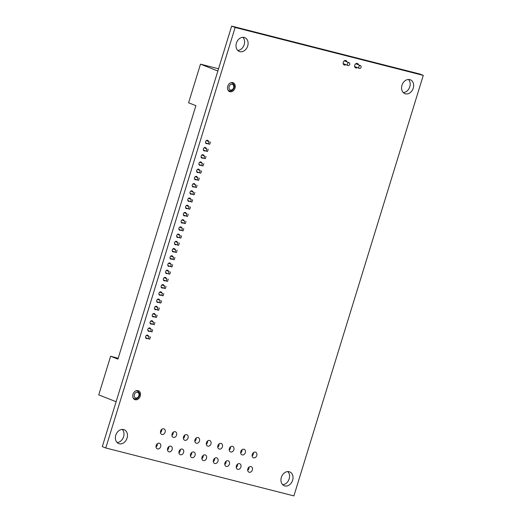 <?xml version="1.0" encoding="UTF-8"?>
<svg xmlns="http://www.w3.org/2000/svg" width="522" height="522" viewBox="0 0 522 522"><rect width="100%" height="100%" fill="white"/><g stroke="black" fill="none" stroke-linecap="round" stroke-linejoin="round"><path stroke-width="0.78" d="M200.481 64.154L188.592 102.801L195.894 105.672L117.92 359.116L110.625 356.245L98.736 394.893L116.112 401.725L217.857 70.992L200.481 64.154L218.542 68.754M118.181 358.281L110.625 356.245M360.454 65.615A1.488 1.161 -68.5 0 1 359.469 68.421A1.488 1.161 -68.5 0 1 360.454 65.615M348.996 62.699A1.488 1.161 111.5 0 0 348.122 65.537A1.488 1.161 111.5 0 0 348.996 62.699M205.59 142.819L208.369 143.915L209.068 141.638L206.347 140.568M209.068 141.638L206.523 140.451M210.425 141.984L209.727 144.255L208.369 143.915M203.371 150.036L206.151 151.132L206.849 148.855L204.122 147.785M206.849 148.855L204.304 147.667M208.206 149.201L207.502 151.478L206.151 151.132M201.146 157.252L203.932 158.349L204.631 156.071L201.903 155.001M204.631 156.071L202.079 154.884M205.981 156.417L205.283 158.695L203.932 158.349M198.928 164.469L201.707 165.565L202.412 163.288L199.685 162.218M202.412 163.288L199.861 162.101M203.763 163.634L203.065 165.911L201.707 165.565M196.709 171.686L199.489 172.782L200.187 170.511L197.466 169.435M200.187 170.511L197.642 169.317M201.544 170.851L200.846 173.128L199.489 172.782M194.491 178.902L197.27 179.999L197.968 177.728L195.241 176.651M197.968 177.728L195.417 176.534M199.319 178.067L198.621 180.344L197.27 179.999M192.266 186.119L195.052 187.215L195.75 184.945L193.023 183.868M195.75 184.945L193.199 183.751M197.101 185.284L196.403 187.561L195.052 187.215M190.047 193.336L192.827 194.432L193.525 192.161L190.804 191.085M193.525 192.161L190.98 190.967M194.882 192.507L194.184 194.778L192.827 194.432M187.829 200.552L190.608 201.649L191.306 199.378L188.586 198.301M191.306 199.378L188.762 198.184M192.664 199.724L191.959 201.994L190.608 201.649M185.61 207.769L188.39 208.865L189.088 206.595L186.361 205.518M189.088 206.595L186.537 205.4M190.439 206.94L189.74 209.211L188.39 208.865M183.385 214.986L186.171 216.082L186.869 213.811L184.142 212.741M186.869 213.811L184.318 212.617M188.22 214.157L187.522 216.428L186.171 216.082M181.167 222.209L183.946 223.299L184.644 221.028L181.924 219.958M184.644 221.028L182.1 219.834M186.002 221.374L185.303 223.644L183.946 223.299M178.948 229.426L181.728 230.515L182.426 228.244L179.698 227.174M182.426 228.244L179.881 227.05M183.783 228.59L183.078 230.861L181.728 230.515M176.723 236.642L179.509 237.732L180.207 235.461L177.48 234.391M180.207 235.461L177.656 234.274M181.558 235.807L180.86 238.078L179.509 237.732M174.505 243.859L177.284 244.948L177.989 242.678L175.262 241.608M177.989 242.678L175.438 241.49M179.34 243.024L178.641 245.294L177.284 244.948M172.286 251.075L175.066 252.172L175.764 249.894L173.043 248.824M175.764 249.894L173.219 248.707M177.121 250.24L176.423 252.511L175.066 252.172M170.068 258.292L172.847 259.388L173.545 257.111L170.818 256.041M173.545 257.111L171.001 255.924M174.903 257.457L174.198 259.728L172.847 259.388M167.843 265.509L170.629 266.605L171.327 264.328L168.599 263.258M171.327 264.328L168.776 263.14M172.678 264.674L171.979 266.944L170.629 266.605M165.624 272.725L168.404 273.822L169.108 271.544L166.381 270.474M169.108 271.544L166.557 270.357M170.459 271.89L169.761 274.167L168.404 273.822M163.406 279.942L166.185 281.038L166.883 278.761L164.162 277.691M166.883 278.761L164.339 277.573M168.241 279.107L167.542 281.384L166.185 281.038M161.187 287.159L163.967 288.255L164.665 285.978L161.937 284.908M164.665 285.978L162.114 284.79M166.016 286.324L165.317 288.601L163.967 288.255M158.962 294.375L161.748 295.472L162.446 293.194L159.719 292.124M162.446 293.194L159.895 292.007M163.797 293.54L163.099 295.817L161.748 295.472M156.744 301.592L159.523 302.688L160.221 300.418L157.5 299.341M160.221 300.418L157.677 299.223M161.579 300.757L160.88 303.034L159.523 302.688M154.525 308.809L157.305 309.905L158.003 307.634L155.282 306.558M158.003 307.634L155.458 306.44M159.36 307.973L158.655 310.251L157.305 309.905M152.3 316.025L155.086 317.122L155.784 314.851L153.057 313.774M155.784 314.851L153.233 313.657M157.135 315.19L156.437 317.467L155.086 317.122M150.082 323.242L152.868 324.338L153.566 322.067L150.838 320.991M153.566 322.067L151.015 320.873M154.917 322.413L154.218 324.684L152.868 324.338M147.863 330.459L150.643 331.555L151.341 329.284L148.62 328.207M151.341 329.284L148.796 328.09M152.698 329.63L152 331.901L150.643 331.555M145.645 337.675L148.424 338.771L149.122 336.501L146.395 335.424M149.122 336.501L146.578 335.307M150.48 336.847L149.775 339.117L148.424 338.771M423.264 75.383L419.786 74.013L231.67 26.1L102.299 446.617L105.777 447.987L293.893 495.9L423.264 75.383L235.141 27.47L105.777 447.987M403.297 92.59A7.445 5.801 111.5 0 0 409.542 87.474A7.445 5.801 111.5 0 0 408.458 79.468M282.67 484.697A7.445 5.801 111.5 0 0 288.914 479.574A7.445 5.801 111.5 0 0 287.831 471.575M237.732 50.425A7.445 5.801 111.5 0 0 243.976 45.303A7.445 5.801 111.5 0 0 242.893 37.303M117.104 442.532A7.445 5.801 111.5 0 0 123.349 437.41A7.445 5.801 111.5 0 0 122.265 429.41M156.032 447.034A2.975 2.323 111.5 0 0 157.324 443.746M160.469 432.601A2.975 2.323 111.5 0 0 161.768 429.312M167.49 449.957A2.975 2.323 111.5 0 0 168.782 446.662M171.927 435.524A2.975 2.323 111.5 0 0 173.226 432.229M178.948 452.874A2.975 2.323 111.5 0 0 180.24 449.579M183.392 438.441A2.975 2.323 111.5 0 0 184.684 435.146M190.406 455.791A2.975 2.323 111.5 0 0 191.704 452.502M194.85 441.358A2.975 2.323 111.5 0 0 196.142 438.069M201.864 458.707A2.975 2.323 111.5 0 0 203.162 455.419M206.307 444.274A2.975 2.323 111.5 0 0 207.599 440.986M213.322 461.631A2.975 2.323 111.5 0 0 214.62 458.336M217.765 447.197A2.975 2.323 111.5 0 0 219.057 443.902M224.78 464.547A2.975 2.323 111.5 0 0 226.078 461.259M229.223 450.114A2.975 2.323 111.5 0 0 230.515 446.819M236.244 467.464A2.975 2.323 111.5 0 0 237.536 464.175M240.681 453.031A2.975 2.323 111.5 0 0 241.98 449.742M247.702 470.387A2.975 2.323 111.5 0 0 248.994 467.092M252.139 455.947A2.975 2.323 111.5 0 0 253.438 452.659M231.67 26.1L235.141 27.47M405.431 93.816A7.445 5.801 111.5 0 0 413.143 88.499A7.445 5.801 111.5 0 0 410.344 79.788A7.445 5.801 111.5 0 0 409.803 79.612A7.445 5.801 111.5 0 0 402.09 84.929A7.445 5.801 111.5 0 0 404.889 93.64A7.445 5.801 111.5 0 0 405.431 93.816M284.803 485.923A7.445 5.801 111.5 0 0 292.516 480.605A7.445 5.801 111.5 0 0 289.717 471.895A7.445 5.801 111.5 0 0 289.175 471.718A7.445 5.801 111.5 0 0 281.462 477.036A7.445 5.801 111.5 0 0 284.262 485.747A7.445 5.801 111.5 0 0 284.803 485.923M239.866 51.652A7.445 5.801 111.5 0 0 247.578 46.328A7.445 5.801 111.5 0 0 244.779 37.617A7.445 5.801 111.5 0 0 244.237 37.44A7.445 5.801 111.5 0 0 236.525 42.765A7.445 5.801 111.5 0 0 239.324 51.476A7.445 5.801 111.5 0 0 239.866 51.652M119.238 443.759A7.445 5.801 111.5 0 0 126.95 438.434A7.445 5.801 111.5 0 0 124.151 429.723A7.445 5.801 111.5 0 0 123.61 429.547A7.445 5.801 111.5 0 0 115.897 434.872A7.445 5.801 111.5 0 0 118.696 443.583A7.445 5.801 111.5 0 0 119.238 443.759M346.967 61.89A2.382 1.86 111.5 0 0 345.949 60.539A2.382 1.86 111.5 0 0 345.779 60.487A2.382 1.86 111.5 0 0 343.313 62.19A2.382 1.86 111.5 0 0 344.207 64.976A2.382 1.86 111.5 0 0 344.376 65.035A2.382 1.86 111.5 0 0 345.89 64.669M358.431 64.813A2.382 1.86 111.5 0 0 357.407 63.462A2.382 1.86 111.5 0 0 357.237 63.403A2.382 1.86 111.5 0 0 354.771 65.106A2.382 1.86 111.5 0 0 355.665 67.893A2.382 1.86 111.5 0 0 355.834 67.951A2.382 1.86 111.5 0 0 357.348 67.586M157.54 448.913A2.975 2.323 111.5 0 0 160.626 446.786A2.975 2.323 111.5 0 0 159.504 443.302A2.975 2.323 111.5 0 0 159.288 443.23A2.975 2.323 111.5 0 0 156.208 445.364A2.975 2.323 111.5 0 0 157.324 448.848A2.975 2.323 111.5 0 0 157.54 448.913M148.392 336.024A1.788 1.39 111.5 0 0 147.674 335.189A1.788 1.39 111.5 0 0 147.543 335.144A1.788 1.39 111.5 0 0 145.69 336.422A1.788 1.39 111.5 0 0 146.362 338.517A1.788 1.39 111.5 0 0 146.493 338.556A1.788 1.39 111.5 0 0 147.458 338.393M161.983 434.48A2.975 2.323 111.5 0 0 165.069 432.353A2.975 2.323 111.5 0 0 163.947 428.869A2.975 2.323 111.5 0 0 163.732 428.797A2.975 2.323 111.5 0 0 160.645 430.931A2.975 2.323 111.5 0 0 161.768 434.415A2.975 2.323 111.5 0 0 161.983 434.48M229.974 91.722A4.763 3.713 111.5 0 0 234.907 88.316A4.763 3.713 111.5 0 0 233.112 82.737A4.763 3.713 111.5 0 0 232.766 82.626A4.763 3.713 111.5 0 0 227.833 86.032A4.763 3.713 111.5 0 0 229.628 91.604A4.763 3.713 111.5 0 0 229.974 91.722M135.218 399.721A4.763 3.713 111.5 0 0 140.15 396.315A4.763 3.713 111.5 0 0 138.363 390.743A4.763 3.713 111.5 0 0 138.017 390.632A4.763 3.713 111.5 0 0 133.077 394.032A4.763 3.713 111.5 0 0 134.872 399.611A4.763 3.713 111.5 0 0 135.218 399.721M168.998 451.837A2.975 2.323 111.5 0 0 172.084 449.703A2.975 2.323 111.5 0 0 170.968 446.219A2.975 2.323 111.5 0 0 170.746 446.153A2.975 2.323 111.5 0 0 167.666 448.281A2.975 2.323 111.5 0 0 168.782 451.765A2.975 2.323 111.5 0 0 168.998 451.837M173.441 437.403A2.975 2.323 111.5 0 0 176.527 435.27A2.975 2.323 111.5 0 0 175.405 431.785A2.975 2.323 111.5 0 0 175.19 431.72A2.975 2.323 111.5 0 0 172.103 433.847A2.975 2.323 111.5 0 0 173.226 437.332A2.975 2.323 111.5 0 0 173.441 437.403M180.462 454.753A2.975 2.323 111.5 0 0 183.542 452.626A2.975 2.323 111.5 0 0 182.426 449.142A2.975 2.323 111.5 0 0 182.204 449.07A2.975 2.323 111.5 0 0 179.124 451.197A2.975 2.323 111.5 0 0 180.24 454.682A2.975 2.323 111.5 0 0 180.462 454.753M184.899 440.32A2.975 2.323 111.5 0 0 187.985 438.193A2.975 2.323 111.5 0 0 186.863 434.709A2.975 2.323 111.5 0 0 186.648 434.637A2.975 2.323 111.5 0 0 183.561 436.764A2.975 2.323 111.5 0 0 184.684 440.248A2.975 2.323 111.5 0 0 184.899 440.32M191.92 457.67A2.975 2.323 111.5 0 0 195 455.543A2.975 2.323 111.5 0 0 193.884 452.059A2.975 2.323 111.5 0 0 193.669 451.987A2.975 2.323 111.5 0 0 190.582 454.114A2.975 2.323 111.5 0 0 191.698 457.598A2.975 2.323 111.5 0 0 191.92 457.67M196.357 443.237A2.975 2.323 111.5 0 0 199.443 441.11A2.975 2.323 111.5 0 0 198.321 437.625A2.975 2.323 111.5 0 0 198.106 437.553A2.975 2.323 111.5 0 0 195.019 439.681A2.975 2.323 111.5 0 0 196.142 443.165A2.975 2.323 111.5 0 0 196.357 443.237M203.378 460.587A2.975 2.323 111.5 0 0 206.458 458.46A2.975 2.323 111.5 0 0 205.342 454.975A2.975 2.323 111.5 0 0 205.126 454.91A2.975 2.323 111.5 0 0 202.04 457.037A2.975 2.323 111.5 0 0 203.162 460.521A2.975 2.323 111.5 0 0 203.378 460.587M207.815 446.153A2.975 2.323 111.5 0 0 210.901 444.026A2.975 2.323 111.5 0 0 209.779 440.542A2.975 2.323 111.5 0 0 209.563 440.47A2.975 2.323 111.5 0 0 206.484 442.604A2.975 2.323 111.5 0 0 207.599 446.088A2.975 2.323 111.5 0 0 207.815 446.153M214.836 463.51A2.975 2.323 111.5 0 0 217.922 461.383A2.975 2.323 111.5 0 0 216.8 457.898A2.975 2.323 111.5 0 0 216.584 457.827A2.975 2.323 111.5 0 0 213.498 459.954A2.975 2.323 111.5 0 0 214.62 463.438A2.975 2.323 111.5 0 0 214.836 463.51M219.273 449.077A2.975 2.323 111.5 0 0 222.359 446.943A2.975 2.323 111.5 0 0 221.243 443.459A2.975 2.323 111.5 0 0 221.021 443.393A2.975 2.323 111.5 0 0 217.942 445.52A2.975 2.323 111.5 0 0 219.057 449.005A2.975 2.323 111.5 0 0 219.273 449.077M226.294 466.427A2.975 2.323 111.5 0 0 229.38 464.299A2.975 2.323 111.5 0 0 228.258 460.815A2.975 2.323 111.5 0 0 228.042 460.743A2.975 2.323 111.5 0 0 224.956 462.87A2.975 2.323 111.5 0 0 226.078 466.355A2.975 2.323 111.5 0 0 226.294 466.427M230.737 451.993A2.975 2.323 111.5 0 0 233.817 449.866A2.975 2.323 111.5 0 0 232.701 446.382A2.975 2.323 111.5 0 0 232.479 446.31A2.975 2.323 111.5 0 0 229.399 448.437A2.975 2.323 111.5 0 0 230.515 451.921A2.975 2.323 111.5 0 0 230.737 451.993M237.751 469.343A2.975 2.323 111.5 0 0 240.838 467.216A2.975 2.323 111.5 0 0 239.715 463.732A2.975 2.323 111.5 0 0 239.5 463.66A2.975 2.323 111.5 0 0 236.414 465.794A2.975 2.323 111.5 0 0 237.536 469.278A2.975 2.323 111.5 0 0 237.751 469.343M242.195 454.91A2.975 2.323 111.5 0 0 245.275 452.783A2.975 2.323 111.5 0 0 244.159 449.298A2.975 2.323 111.5 0 0 243.944 449.227A2.975 2.323 111.5 0 0 240.857 451.354A2.975 2.323 111.5 0 0 241.98 454.838A2.975 2.323 111.5 0 0 242.195 454.91M249.209 472.266A2.975 2.323 111.5 0 0 252.296 470.133A2.975 2.323 111.5 0 0 251.173 466.648A2.975 2.323 111.5 0 0 250.958 466.583A2.975 2.323 111.5 0 0 247.878 468.71A2.975 2.323 111.5 0 0 248.994 472.195A2.975 2.323 111.5 0 0 249.209 472.266M253.653 457.827A2.975 2.323 111.5 0 0 256.733 455.699A2.975 2.323 111.5 0 0 255.617 452.215A2.975 2.323 111.5 0 0 255.402 452.143A2.975 2.323 111.5 0 0 252.315 454.277A2.975 2.323 111.5 0 0 253.438 457.761A2.975 2.323 111.5 0 0 253.653 457.827M150.617 328.808A1.788 1.39 111.5 0 0 149.892 327.973A1.788 1.39 111.5 0 0 149.762 327.927A1.788 1.39 111.5 0 0 147.915 329.206A1.788 1.39 111.5 0 0 148.581 331.3A1.788 1.39 111.5 0 0 148.711 331.339A1.788 1.39 111.5 0 0 149.684 331.176M152.835 321.591A1.788 1.39 111.5 0 0 152.111 320.756A1.788 1.39 111.5 0 0 151.98 320.71A1.788 1.39 111.5 0 0 150.134 321.989A1.788 1.39 111.5 0 0 150.806 324.077A1.788 1.39 111.5 0 0 150.936 324.123A1.788 1.39 111.5 0 0 151.902 323.96M155.054 314.375A1.788 1.39 111.5 0 0 154.336 313.539A1.788 1.39 111.5 0 0 154.205 313.494A1.788 1.39 111.5 0 0 152.352 314.773A1.788 1.39 111.5 0 0 153.024 316.861A1.788 1.39 111.5 0 0 153.155 316.906A1.788 1.39 111.5 0 0 154.12 316.743M157.272 307.158A1.788 1.39 111.5 0 0 156.554 306.323A1.788 1.39 111.5 0 0 156.424 306.277A1.788 1.39 111.5 0 0 154.571 307.556A1.788 1.39 111.5 0 0 155.243 309.644A1.788 1.39 111.5 0 0 155.373 309.69A1.788 1.39 111.5 0 0 156.339 309.526M159.497 299.941A1.788 1.39 111.5 0 0 158.773 299.106A1.788 1.39 111.5 0 0 158.642 299.06A1.788 1.39 111.5 0 0 156.796 300.339A1.788 1.39 111.5 0 0 157.468 302.427A1.788 1.39 111.5 0 0 157.592 302.473A1.788 1.39 111.5 0 0 158.564 302.31M161.716 292.725A1.788 1.39 111.5 0 0 160.991 291.889A1.788 1.39 111.5 0 0 160.861 291.844A1.788 1.39 111.5 0 0 159.014 293.123A1.788 1.39 111.5 0 0 159.686 295.211A1.788 1.39 111.5 0 0 159.817 295.256A1.788 1.39 111.5 0 0 160.783 295.093M163.934 285.508A1.788 1.39 111.5 0 0 163.216 284.666A1.788 1.39 111.5 0 0 163.086 284.627A1.788 1.39 111.5 0 0 161.233 285.906A1.788 1.39 111.5 0 0 161.905 287.994A1.788 1.39 111.5 0 0 162.035 288.04A1.788 1.39 111.5 0 0 163.001 287.876M166.153 278.291A1.788 1.39 111.5 0 0 165.435 277.45A1.788 1.39 111.5 0 0 165.304 277.41A1.788 1.39 111.5 0 0 163.451 278.689A1.788 1.39 111.5 0 0 164.123 280.777A1.788 1.39 111.5 0 0 164.254 280.823A1.788 1.39 111.5 0 0 165.226 280.66M168.378 271.075A1.788 1.39 111.5 0 0 167.653 270.233A1.788 1.39 111.5 0 0 167.523 270.194A1.788 1.39 111.5 0 0 165.676 271.473A1.788 1.39 111.5 0 0 166.348 273.561A1.788 1.39 111.5 0 0 166.479 273.6A1.788 1.39 111.5 0 0 167.445 273.443M170.596 263.851A1.788 1.39 111.5 0 0 169.872 263.016A1.788 1.39 111.5 0 0 169.748 262.977A1.788 1.39 111.5 0 0 167.895 264.256A1.788 1.39 111.5 0 0 168.567 266.344A1.788 1.39 111.5 0 0 168.697 266.383A1.788 1.39 111.5 0 0 169.663 266.227M172.815 256.635A1.788 1.39 111.5 0 0 172.097 255.8A1.788 1.39 111.5 0 0 171.966 255.76A1.788 1.39 111.5 0 0 170.113 257.039A1.788 1.39 111.5 0 0 170.785 259.127A1.788 1.39 111.5 0 0 170.916 259.166A1.788 1.39 111.5 0 0 171.882 259.003M175.033 249.418A1.788 1.39 111.5 0 0 174.315 248.583A1.788 1.39 111.5 0 0 174.185 248.544A1.788 1.39 111.5 0 0 172.332 249.816A1.788 1.39 111.5 0 0 173.004 251.911A1.788 1.39 111.5 0 0 173.134 251.95A1.788 1.39 111.5 0 0 174.107 251.787M177.258 242.201A1.788 1.39 111.5 0 0 176.534 241.366A1.788 1.39 111.5 0 0 176.403 241.327A1.788 1.39 111.5 0 0 174.557 242.6A1.788 1.39 111.5 0 0 175.229 244.694A1.788 1.39 111.5 0 0 175.359 244.733A1.788 1.39 111.5 0 0 176.325 244.57M179.477 234.985A1.788 1.39 111.5 0 0 178.759 234.15A1.788 1.39 111.5 0 0 178.628 234.11A1.788 1.39 111.5 0 0 176.775 235.383A1.788 1.39 111.5 0 0 177.447 237.477A1.788 1.39 111.5 0 0 177.578 237.517A1.788 1.39 111.5 0 0 178.544 237.353M181.695 227.768A1.788 1.39 111.5 0 0 180.977 226.933A1.788 1.39 111.5 0 0 180.847 226.894A1.788 1.39 111.5 0 0 178.994 228.166A1.788 1.39 111.5 0 0 179.666 230.261A1.788 1.39 111.5 0 0 179.796 230.3A1.788 1.39 111.5 0 0 180.762 230.137M183.92 220.552A1.788 1.39 111.5 0 0 183.196 219.716A1.788 1.39 111.5 0 0 183.065 219.677A1.788 1.39 111.5 0 0 181.219 220.95A1.788 1.39 111.5 0 0 181.884 223.044A1.788 1.39 111.5 0 0 182.015 223.083A1.788 1.39 111.5 0 0 182.987 222.92M186.139 213.335A1.788 1.39 111.5 0 0 185.414 212.5A1.788 1.39 111.5 0 0 185.284 212.454A1.788 1.39 111.5 0 0 183.437 213.733A1.788 1.39 111.5 0 0 184.109 215.827A1.788 1.39 111.5 0 0 184.24 215.867A1.788 1.39 111.5 0 0 185.206 215.703M188.357 206.118A1.788 1.39 111.5 0 0 187.639 205.283A1.788 1.39 111.5 0 0 187.509 205.237A1.788 1.39 111.5 0 0 185.656 206.516A1.788 1.39 111.5 0 0 186.328 208.611A1.788 1.39 111.5 0 0 186.458 208.65A1.788 1.39 111.5 0 0 187.424 208.487M190.576 198.902A1.788 1.39 111.5 0 0 189.858 198.066A1.788 1.39 111.5 0 0 189.727 198.021A1.788 1.39 111.5 0 0 187.874 199.3A1.788 1.39 111.5 0 0 188.546 201.394A1.788 1.39 111.5 0 0 188.677 201.433A1.788 1.39 111.5 0 0 189.643 201.27M192.801 191.685A1.788 1.39 111.5 0 0 192.076 190.85A1.788 1.39 111.5 0 0 191.946 190.804A1.788 1.39 111.5 0 0 190.099 192.083A1.788 1.39 111.5 0 0 190.771 194.171A1.788 1.39 111.5 0 0 190.895 194.217A1.788 1.39 111.5 0 0 191.868 194.053M195.019 184.468A1.788 1.39 111.5 0 0 194.295 183.633A1.788 1.39 111.5 0 0 194.164 183.587A1.788 1.39 111.5 0 0 192.318 184.866A1.788 1.39 111.5 0 0 192.99 186.954A1.788 1.39 111.5 0 0 193.12 187A1.788 1.39 111.5 0 0 194.086 186.837M197.238 177.252A1.788 1.39 111.5 0 0 196.52 176.416A1.788 1.39 111.5 0 0 196.389 176.371A1.788 1.39 111.5 0 0 194.536 177.65A1.788 1.39 111.5 0 0 195.208 179.738A1.788 1.39 111.5 0 0 195.339 179.783A1.788 1.39 111.5 0 0 196.305 179.62M199.456 170.035A1.788 1.39 111.5 0 0 198.738 169.2A1.788 1.39 111.5 0 0 198.608 169.154A1.788 1.39 111.5 0 0 196.755 170.433A1.788 1.39 111.5 0 0 197.427 172.521A1.788 1.39 111.5 0 0 197.557 172.567A1.788 1.39 111.5 0 0 198.53 172.404M201.681 162.818A1.788 1.39 111.5 0 0 200.957 161.983A1.788 1.39 111.5 0 0 200.826 161.937A1.788 1.39 111.5 0 0 198.98 163.216A1.788 1.39 111.5 0 0 199.652 165.304A1.788 1.39 111.5 0 0 199.782 165.35A1.788 1.39 111.5 0 0 200.748 165.187M203.9 155.602A1.788 1.39 111.5 0 0 203.175 154.76A1.788 1.39 111.5 0 0 203.051 154.721A1.788 1.39 111.5 0 0 201.198 156A1.788 1.39 111.5 0 0 201.87 158.088A1.788 1.39 111.5 0 0 202.001 158.133A1.788 1.39 111.5 0 0 202.967 157.97M206.118 148.385A1.788 1.39 111.5 0 0 205.4 147.543A1.788 1.39 111.5 0 0 205.27 147.504A1.788 1.39 111.5 0 0 203.417 148.783A1.788 1.39 111.5 0 0 204.089 150.871A1.788 1.39 111.5 0 0 204.219 150.917A1.788 1.39 111.5 0 0 205.185 150.754M208.337 141.162A1.788 1.39 111.5 0 0 207.619 140.327A1.788 1.39 111.5 0 0 207.488 140.287A1.788 1.39 111.5 0 0 205.635 141.566A1.788 1.39 111.5 0 0 206.307 143.654A1.788 1.39 111.5 0 0 206.438 143.694A1.788 1.39 111.5 0 0 207.41 143.537M132.98 397.483A4.169 3.249 111.5 0 0 134.395 398.782C136.575 399.369 138.219 398.384 139.315 395.826C140.053 394.006 139.426 392.407 137.449 391.024A4.169 3.249 111.5 0 0 135.531 391.011M134.363 394.599A2.975 2.323 111.5 0 0 135.74 398.018A2.975 2.323 111.5 0 0 138.872 395.748A2.975 2.323 111.5 0 0 137.488 392.335A2.975 2.323 111.5 0 0 134.363 394.599M233.628 87.748A2.975 2.323 111.5 0 0 232.244 84.329A2.975 2.323 111.5 0 0 229.112 86.6A2.975 2.323 111.5 0 0 230.496 90.012A2.975 2.323 111.5 0 0 233.628 87.748M227.736 89.484A4.169 3.249 111.5 0 0 229.145 90.782C231.331 91.37 232.975 90.384 234.071 87.826C234.802 86.006 234.182 84.407 232.199 83.018A4.169 3.249 111.5 0 0 230.28 83.005M360.558 65.648L355.743 63.756M359.469 68.421L354.64 66.522M343.182 63.599L348.011 65.504M344.285 60.833L349.101 62.731M133.417 398.397L134.395 398.782M228.173 90.397L229.145 90.782M231.226 82.633L232.199 83.018M136.47 390.639L137.449 391.024"/></g></svg>

